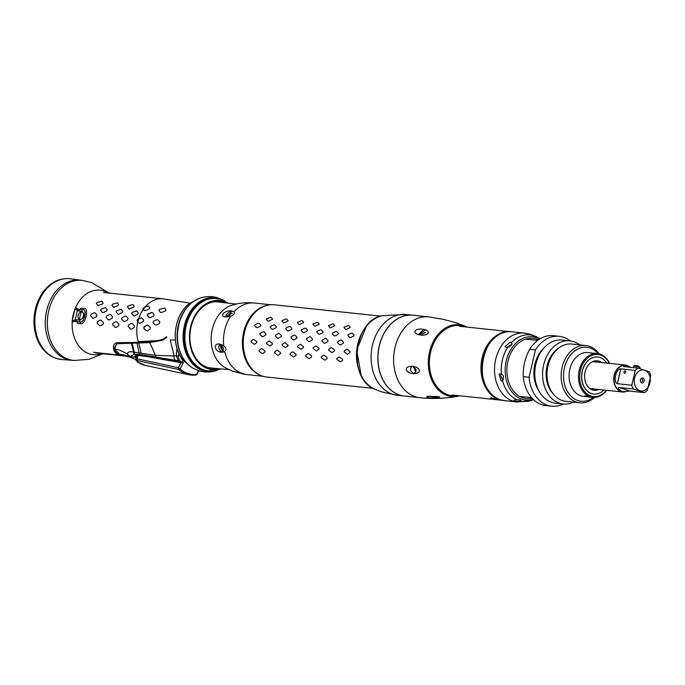 <?xml version="1.0" encoding="UTF-8"?>
<svg xmlns="http://www.w3.org/2000/svg" width="685" height="685" viewBox="0 0 685 685"><rect width="100%" height="100%" fill="white"/><g stroke="black" fill="none" stroke-linecap="round" stroke-linejoin="round"><path stroke-width="1.03" d="M209.893 368.016A33.445 25.165 96.1 0 0 211.22 367.991M216.948 301.665A33.445 25.165 -83.9 0 1 218.25 301.974M221.949 302.41A33.445 25.165 -83.9 0 0 218.678 301.768A33.445 25.165 -83.9 0 0 190.49 329.673A33.445 25.165 -83.9 0 0 207.606 367.408A33.445 25.165 96.1 0 0 211.596 368.282A33.445 25.165 96.1 0 0 214.927 368.342M218.883 368.71A34.293 25.799 96.1 0 1 207.966 368.29A34.293 25.799 -83.9 0 1 190.961 326.873A34.293 25.799 -83.9 0 1 223.421 301.871A34.293 25.799 96.1 0 1 225.887 302.873M227.043 303.018A34.712 26.116 96.1 0 0 223.516 301.46A34.712 26.116 -83.9 0 0 190.653 326.779A34.712 26.116 -83.9 0 0 207.872 368.701A34.712 26.116 96.1 0 0 220.039 368.821M208.514 370.927L207.735 370.85A36.408 27.391 -83.9 0 1 203.385 369.9A36.408 27.391 -83.9 0 1 184.753 328.817A36.408 27.391 -83.9 0 1 215.441 298.446L216.22 298.523A36.408 27.391 -83.9 0 0 185.532 328.903A36.408 27.391 -83.9 0 0 204.164 369.986A36.408 27.391 96.1 0 0 208.514 370.927L221.204 368.932M224.851 301.109A37.213 27.999 96.1 0 0 223.404 300.235A37.213 27.999 96.1 0 0 219.602 298.566A37.213 27.999 -83.9 0 0 184.376 325.7A37.213 27.999 -83.9 0 0 202.828 370.645A37.213 27.999 96.1 0 0 215.895 370.773A37.213 27.999 96.1 0 0 217.496 370.217M215.895 370.773C210.012 372.512 204.164 372.443 198.342 370.559L193.35 368.367A37.213 27.999 -83.9 0 1 184.059 359.642A37.213 27.999 -83.9 0 1 189.933 304.414A37.213 27.999 -83.9 0 1 200.851 297.838C206.733 296.091 212.581 296.16 218.404 298.043L223.404 300.235M166.84 337.362L162.85 340.154L149.707 342.637L118.462 343.682L116.553 344.127L114.506 347.86L114.609 348.982C115.234 352.081 117.255 354.154 120.654 355.215L125.74 356.157L119.635 354.308L114.609 348.982L116.553 344.127M149.707 342.637A55.494 18.444 -115.7 0 1 155.264 355.309L174.041 355.969A25.388 1.096 -104 0 0 170.188 339.897L175.377 340.137M189.899 303.13L163.021 298.823A30.482 22.93 96.1 0 0 145.074 306.966L148.594 306.212L149.775 308.096L148.953 309.175L145.203 310.63L144.192 310.528L143.328 309.226A30.482 22.93 96.1 0 0 138.653 318.773L141.701 317.866L143.644 320.049L143.242 321.522L140.228 323.192L139.166 323.08L137.848 321.676A30.482 22.93 96.1 0 0 138.25 341.575L157.088 340.668C162.319 339.683 165.41 338.347 166.378 336.669M147.951 306.221L148.594 306.212M145.203 310.63L144.475 310.605M140.896 317.849L141.701 317.866M140.228 323.192L139.415 323.149M147.986 325.272L150.315 327.593L150.161 329.1L147.412 330.855L146.35 330.735L143.85 328.389L144.004 326.856L146.898 325.144L148.225 325.358M147.412 330.855L146.35 330.735L144.107 328.457L144.252 326.95L147.147 325.238M157.815 319.741L159.836 321.95L159.442 323.371L156.343 325.015L155.255 324.895L153.063 322.635L153.466 321.188L156.985 319.707M156.343 325.015L155.504 324.964M152.49 312.702L154.159 314.775L153.526 316.076L150.109 317.634L149.039 317.515L147.224 315.357L147.874 314.038L151.445 312.583L152.746 312.797M150.109 317.634L149.039 317.515L147.489 315.434L148.123 314.141L151.71 312.677M164.82 308.13L166.07 310.04L165.265 311.05L161.386 312.48L160.35 312.351L158.92 310.314L159.751 309.277L164.16 308.122M161.386 312.48L160.632 312.437M136.461 357.887L135.887 357.442C134.517 356.157 134.705 355.438 136.461 355.275C143.867 355.618 152.764 357.835 181.465 362.699L178.254 360.772L175.608 360.344A4.213 3.348 92 0 1 174.041 355.969L176.276 355.712L177.004 348.357M182.741 359.651L182.064 362.553L179.11 360.122L178.254 360.772L176.276 355.712L178.323 356.132L179.068 353.683M181.26 357.57L181.174 357.904A0.676 0.514 -83.9 0 0 181.516 358.717L182.21 358.949M78.21 315.4A3.982 2.586 108.4 0 1 82.072 311.898A3.982 2.586 108.4 0 1 83.424 315.956A3.982 2.586 108.4 0 1 79.563 319.45A3.982 2.586 108.4 0 1 78.21 315.4M78.963 310.981L77.396 310.622L75.264 319.775L79.802 320.058C84.889 317.617 85.574 314.698 81.84 311.29L78.963 310.981A2.543 1.909 -83.9 0 1 79.905 309.423L75.136 308.233L72.088 321.351L73.355 321.967M76.54 308.764A2.543 1.344 -53.1 0 0 76.018 309.363L77.396 310.622A2.543 1.927 -67.9 0 1 78.338 309.26M123.608 355.935L119.541 355.095C115.5 353.888 113.427 351.217 113.333 347.072C113.796 344.127 115.311 342.646 117.863 342.646L138.498 342.38L157.088 340.668M80.222 323.662C85.848 325.615 89.247 306.238 83.75 308.464L80.881 308.164A3.391 2.552 -83.9 0 1 79.905 309.423L82.782 309.731C87.372 307.702 84.597 323.911 79.931 321.976A3.391 2.552 96.1 0 1 80.222 323.662L77.345 323.354A3.391 2.552 96.1 0 0 77.054 321.667L79.931 321.976A2.543 1.909 96.1 0 1 79.802 320.058M137.343 320.923L137.848 321.676M137.094 320.854L137.505 319.373L138.653 318.773M143.174 308.592L143.328 309.226M142.882 308.515L145.074 306.966M100.37 320.203L101.166 320.22L103.384 322.507L103.221 324.039L100.584 325.829L99.556 325.717L100.584 325.829M97.407 323.466L99.813 325.795M97.159 323.397L97.313 321.856L100.121 320.109L101.166 320.22M115.893 321.856L116.698 321.873L118.916 324.159L118.753 325.692L116.116 327.481L115.089 327.37L116.116 327.481M112.939 325.118L115.345 327.447M112.682 325.05L112.837 323.508L115.645 321.762L116.698 321.873M131.426 323.508L132.222 323.525L134.44 325.812L134.277 327.344L131.64 329.134L130.612 329.023L131.64 329.134M128.463 326.771L130.869 329.1M128.215 326.702L128.369 325.161L131.177 323.414L132.222 323.525M94.307 312.882L95.104 312.899L97.005 315.066L96.594 316.538L93.622 318.234L92.578 318.123L93.622 318.234M90.762 315.965L92.826 318.191M90.514 315.896L90.925 314.415L94.059 312.788L95.104 312.899M109.84 314.535L110.636 314.552L112.528 316.718L112.117 318.191L109.155 319.886L108.102 319.775L109.155 319.886M106.286 317.617L108.35 319.844M106.038 317.549L106.449 316.068L109.591 314.441L110.636 314.552M125.364 316.187L126.16 316.205L128.061 318.371L127.65 319.844L124.679 321.539L123.634 321.428L124.679 321.539M121.819 319.27L123.882 321.496M121.57 319.201L121.981 317.72L125.115 316.093L126.16 316.205M104.916 307.642L105.661 307.651L107.22 309.688L106.586 311.016L103.289 312.608L102.245 312.497L103.289 312.608M100.789 310.442L102.502 312.565M100.524 310.365L101.174 309.038L105.661 307.651M120.449 309.295L121.185 309.303L122.752 311.341L122.11 312.668L118.813 314.261L117.777 314.15L118.813 314.261M116.313 312.095L118.034 314.218M116.056 312.017L116.698 310.69L121.185 309.303M135.972 310.947L136.717 310.956L138.276 312.994L137.642 314.321L134.346 315.913L133.301 315.802L134.346 315.913M131.845 313.747L133.558 315.871M131.58 313.67L132.231 312.343L136.717 310.956M101.363 301.254L101.988 301.246L103.127 303.113L102.296 304.191L97.604 305.561L98.597 305.673M96.585 303.635L97.886 305.638M96.302 303.558L97.142 302.479L101.988 301.246M116.887 302.907L117.52 302.898L118.651 304.765L117.829 305.844L113.136 307.214L114.13 307.325M112.117 305.287L113.41 307.291M111.826 305.21L112.665 304.131L117.52 302.898M132.419 304.56L133.044 304.551L134.183 306.418L133.352 307.496L128.66 308.867L129.653 308.978M127.641 306.94L128.943 308.952M127.35 306.863L128.198 305.784L133.044 304.551M125.74 356.157L126.956 356.328A76.198 53.139 -80.5 0 0 124.858 356.037M175.608 360.344L139.603 354.376L134.457 354.231L129.242 356.876A76.198 49.534 -71.6 0 0 122.427 355.404M119.635 354.308A76.198 45.082 116.2 0 1 129.105 356.757L127.547 354.308A9.402 9.102 -179.4 0 0 130.107 356.388L135.887 357.442L136.289 357.185L135.467 355.635L136.726 355.309M131.434 343.562A76.198 58.328 -87.2 0 1 133.438 352.022C129.448 351.225 127.487 351.987 127.547 354.308A76.198 50.493 148.8 0 0 114.583 348.648M134.457 354.231A3.99 3.562 124.4 0 1 133.438 352.022L155.264 355.309A2.543 1.978 99.5 0 0 155.803 356.774M137 343.425A73.792 45.415 -90.1 0 1 139.055 353.092A2.543 1.918 97.2 0 0 139.603 354.376M182.064 362.553L181.465 362.699L182.064 362.553M120.209 355.164L119.635 354.993C115.2 353.22 113.128 350.592 113.402 347.107C113.881 344.135 115.388 342.671 117.931 342.697L117.863 342.646M166.421 336.686C166.84 339.435 157.559 341.344 138.567 342.423L117.931 342.697M136.812 357.613L136.289 357.185M132.205 343.553A76.172 57.155 -87.3 0 1 134.209 352.21A3.665 3.237 120.4 0 0 135.125 354.214L180.241 362.005L180.797 361.56M150.357 317.703L149.296 317.583M147.66 330.923L146.607 330.804M73.603 321.359L72.088 321.351L73.406 320.589A2.543 1.122 73.2 0 0 73.603 321.359L77.054 321.667A2.543 1.909 96.1 0 1 76.925 319.749M76.566 308.156L75.136 308.233L76.018 309.363M73.406 320.589L75.264 319.775A2.543 1.832 81.1 0 0 75.504 321.445M138.961 343.339A30.311 22.802 -83.9 0 1 138.644 342.414M137.95 321.787A30.311 22.802 -83.9 0 1 138.824 318.688M143.413 309.346A30.311 22.802 -83.9 0 1 145.348 306.871M93.58 352.33L122.478 355.412M62.224 279.129A40.304 30.32 96.1 0 0 34.25 315.768A40.304 30.32 96.1 0 0 53.884 357.476M138.053 355.498L137.188 358.812L135.878 358.957L136.82 355.361M182.458 359.205L182.741 359.822L182.852 359.377M184.025 361.192L180.138 369.009A1.695 1.002 131.4 0 1 178.776 369.549A36.382 27.503 99.5 0 0 188.837 374.721A36.382 27.503 99.5 0 0 195.422 375.072A1.695 1.087 -95.9 0 0 195.645 375.08A1.695 1.087 -95.9 0 0 196.407 374.412L198.487 370.611M181.028 362.656L178.374 367.725A1.695 1.284 -77.8 0 0 178.776 369.549L137.565 360.618L137.711 362.022A34.421 26.03 99.5 0 0 145.348 365.422L188.837 374.721L195.645 375.08A1.695 1.695 0 0 0 196.878 374.344A1.695 0.514 34.1 0 1 196.407 374.412A35.552 26.878 99.5 0 1 180.138 369.009A1.695 0.514 -145.9 0 1 178.374 367.725L137.188 358.812A1.695 1.284 -77.8 0 0 137.565 360.618M182.741 359.822L182.022 359.685M265.044 351.867L264.932 350.994L262.218 348.742L261.405 348.656L259.076 350.369L259.195 351.251L262.03 353.469L262.843 353.554L265.044 351.867M259.076 350.369L259.195 351.251L259.076 350.369M280.456 352.647L280.576 353.52L278.367 355.207L277.553 355.121L274.719 352.903L274.608 352.022L276.928 350.309L277.742 350.395L280.456 352.647M274.719 352.903L274.608 352.022L274.719 352.903M295.988 354.299L296.1 355.181L293.899 356.859L293.086 356.774L290.243 354.556L290.132 353.683L292.461 351.962L293.274 352.047L295.988 354.299M290.243 354.556L290.132 353.683L290.243 354.556M311.512 355.952L311.624 356.834L309.423 358.512L308.61 358.426L305.775 356.209L305.664 355.335L307.985 353.614L308.798 353.7L311.512 355.952M305.775 356.209L305.664 355.335L305.775 356.209M327.045 357.604L327.156 358.486L324.955 360.164L321.299 357.861L321.188 356.988L323.508 355.267L324.322 355.352L327.045 357.604M321.299 357.861L321.188 356.988L321.299 357.861M342.568 359.257L342.68 360.139L340.479 361.817L336.832 359.514L336.712 358.64L339.041 356.919L342.568 359.257M336.832 359.514L336.712 358.64L336.832 359.514M265.951 334.083L265.746 334.956L262.826 336.669L262.012 336.583L259.898 334.331L260.094 333.458L263.134 331.788L263.948 331.874L265.951 334.083M259.898 334.331L260.094 333.458L259.898 334.331M281.475 335.736L281.278 336.609L278.358 338.322L277.545 338.236L275.421 335.984L275.627 335.111L278.658 333.441L279.471 333.526L281.475 335.736M275.421 335.984L275.627 335.111L275.421 335.984M297.007 337.388L296.802 338.262L293.882 339.974L293.069 339.888L290.945 337.636L291.151 336.763L294.19 335.093L295.004 335.179L297.007 337.388M290.945 337.636L291.151 336.763L290.945 337.636M312.531 339.041L312.326 339.914L309.414 341.627L308.601 341.541L306.478 339.289L306.683 338.416L309.714 336.746L310.528 336.832L312.531 339.041M306.478 339.289L306.683 338.416L306.478 339.289M328.064 340.693L327.858 341.567L324.938 343.279L324.125 343.194L322.001 340.942L322.207 340.068L325.247 338.399L326.06 338.484L328.064 340.693M322.001 340.942L322.207 340.068L322.001 340.942M343.587 342.346L343.382 343.219L340.471 344.932L339.657 344.846L337.534 342.594L337.739 341.721L340.77 340.051L341.584 340.137L343.587 342.346M337.534 342.594L337.739 341.721L337.534 342.594M272.656 319.159L268.64 321.145L267.826 321.059L266.328 319.21L270.438 317.326L271.251 317.412L272.656 319.159M270.438 317.326L271.251 317.412M266.328 319.21L266.808 318.534M288.188 320.811L284.164 322.798L283.35 322.712L281.86 320.863L285.962 318.979L286.775 319.064L288.188 320.811M285.962 318.979L286.775 319.064M281.86 320.863L282.331 320.186M303.712 322.464L299.688 324.45L298.883 324.365L297.384 322.524L301.494 320.631L302.308 320.717L303.712 322.464M301.494 320.631L302.308 320.717M297.384 322.524L297.864 321.839M319.244 324.116L315.22 326.111L314.406 326.017L312.908 324.176L317.018 322.284L317.831 322.378L319.244 324.116M317.018 322.284L317.831 322.378M312.908 324.176L313.387 323.491M334.768 325.769L330.744 327.764L329.93 327.67L328.44 325.829L332.55 323.936L333.364 324.031L334.768 325.769M332.55 323.936L333.364 324.031M328.44 325.829L328.911 325.144M350.292 327.421L346.276 329.416L345.463 329.322L343.964 327.481L348.074 325.589L348.888 325.683L350.292 327.421M348.074 325.589L348.888 325.683M343.964 327.481L344.444 326.796M260.891 325.324L260.548 326.12L257.295 327.678L256.481 327.593L254.692 325.495L255.043 324.699L258.399 323.209L259.213 323.294L260.891 325.324M254.692 325.495L255.043 324.699L254.692 325.495M256.918 341.695L256.875 342.594L254.315 344.341L251.018 341.969L251.07 341.07L253.75 339.323L256.918 341.695M251.018 341.969L251.07 341.07L251.018 341.969M276.423 326.976L276.072 327.772L272.818 329.331L272.005 329.245L270.215 327.147L270.566 326.351L273.923 324.861L274.736 324.947L276.423 326.976M270.215 327.147L270.566 326.351L270.215 327.147M272.45 343.348L272.399 344.247L269.839 345.993L266.551 343.622L266.593 342.723L269.282 340.976L272.45 343.348M266.551 343.622L266.593 342.723L266.551 343.622M291.947 328.629L291.596 329.425L288.351 330.992L287.537 330.898L285.748 328.8L286.099 328.004L289.455 326.514L290.269 326.599L291.947 328.629M285.748 328.8L286.099 328.004L285.748 328.8M287.974 345L287.931 345.899L285.371 347.646L282.074 345.274L282.126 344.375L284.806 342.628L287.974 345M282.074 345.274L282.126 344.375L282.074 345.274M307.479 330.281L307.128 331.078L303.875 332.645L303.061 332.55L301.272 330.453L301.623 329.656L304.979 328.166L305.793 328.252L307.479 330.281M301.272 330.453L301.623 329.656L301.272 330.453M303.506 346.653L303.455 347.552L300.895 349.299L297.607 346.927L297.65 346.028L300.338 344.281L303.506 346.653M297.607 346.927L297.65 346.028L297.607 346.927M323.003 331.934L322.652 332.73L319.407 334.297L318.593 334.203L316.804 332.105L317.155 331.309L320.511 329.819L321.325 329.913L323.003 331.934M316.804 332.105L317.155 331.309L316.804 332.105M319.03 348.305L318.987 349.204L316.427 350.951L313.131 348.579L313.182 347.68L315.862 345.934L319.03 348.305M313.131 348.579L313.182 347.68L313.131 348.579M338.536 333.586L338.184 334.383L334.931 335.95L334.117 335.856L332.328 333.758L332.679 332.961L336.035 331.471L336.849 331.566L338.536 333.586M332.328 333.758L332.679 332.961L332.328 333.758M334.563 349.958L334.511 350.857L331.951 352.604L328.663 350.232L328.706 349.333L331.386 347.586L334.563 349.958M328.663 350.232L328.706 349.333L328.663 350.232M354.059 335.239L353.708 336.035L350.463 337.602L349.65 337.517L347.86 335.41L348.203 334.614L351.568 333.124L352.381 333.218L354.059 335.239M347.86 335.41L348.203 334.614L347.86 335.41M350.086 351.61L350.044 352.51L347.483 354.265L344.187 351.884L344.23 350.985L346.918 349.239L350.086 351.61M344.187 351.884L344.23 350.985L344.187 351.884M380.809 316.127L274.548 304.816A36.322 27.331 96.1 0 0 243.928 335.128A36.322 27.331 96.1 0 0 262.518 376.116A36.322 27.331 96.1 0 0 266.859 377.058L373.119 388.369M359.711 372.092A36.408 27.391 -83.9 0 1 364.274 329.22M363.487 330.461A37.598 28.29 96.1 0 0 359.205 370.713M233.996 311.812C235.152 313.422 234.013 314.894 230.588 316.213C215.321 319.972 225.202 307.317 233.996 311.812A35.98 27.075 96.1 0 1 254.452 303.018L270.815 304.765M223.704 345.797C226.307 348.066 226.641 350.026 224.714 351.67C213.908 355.378 211.1 338.536 223.704 345.797A35.98 27.075 96.1 0 1 230.588 316.213M233.011 371.304L244.348 373.847L244.776 374.258L243.184 374.078L232.198 371.005M244.348 373.847L244.776 374.258A35.98 27.075 -83.9 0 0 246.84 374.584L263.194 376.322M232.403 313.55L230.879 313.73A32.169 24.206 96.1 0 0 228.696 316.324M221.401 345.12A32.169 24.206 96.1 0 0 222.377 350.292L223.712 350.874M222.351 350.198A3.81 2.346 69.4 0 1 220.758 344.743M220.005 344.495C218.07 346.259 218.489 348.699 221.264 351.799C224.372 349.581 223.952 347.149 220.005 344.495L219.405 344.538M221.264 351.799L221.966 351.713M254.452 303.018C246.686 302.213 239.125 302.941 231.753 305.227A33.017 24.848 96.1 0 0 211.4 334.623A33.017 24.848 96.1 0 0 225.108 367.648L232.309 371.065M226.461 316.727L231.667 311.752L230.699 311.247C226.667 313.55 225.262 315.374 226.461 316.727L225.682 316.479M227.394 316.658A3.81 1.944 143.5 0 1 230.785 313.841M239.236 372.546L242.421 373.291M491.676 398.738C489.844 397.523 491.513 397.694 496.668 399.269C498.603 400.049 496.933 399.869 491.676 398.738L490.486 398.028M496.668 399.269L497.909 399.757M404.381 396.033A40.638 30.577 -83.9 0 1 399.518 394.98A40.638 30.577 96.1 0 1 378.719 349.119A40.638 30.577 96.1 0 1 412.978 315.211L428.63 316.881A40.638 30.577 96.1 0 0 394.372 350.788A40.638 30.577 96.1 0 0 415.17 396.649A40.638 30.577 -83.9 0 0 420.025 397.702L404.381 396.033M426.772 397.283L427.175 396.358L438.837 396.718C442.835 397.762 430.891 398.533 426.772 397.283M444.822 319.741L456.013 322.763L465.226 326.197A36.117 27.177 96.1 0 0 463.728 325.64A36.117 27.177 96.1 0 0 429.538 351.979A36.117 27.177 96.1 0 0 447.451 395.596A36.117 27.177 96.1 0 0 457.76 396.29L457.76 396.29C445.413 398.576 432.834 399.047 420.025 397.702M419.297 370.328C420.684 374.763 407.541 374.841 406.282 369.6C405.374 364.608 418.869 365.679 419.297 370.328M427.902 333.355C425.933 336.806 412.61 334.845 415.298 330.829C418.141 327.105 430.951 329.956 427.902 333.355M423.741 329.382L418.561 334.383L419.511 334.862L424.88 330.119L423.741 329.382M425.145 332.379L421.052 334.922M413.44 366.621L415.778 372.143M430.069 396.041L435.566 397.865L436.662 397.249L435.72 396.187M413.457 373.599C417.233 371.142 416.814 368.71 412.19 366.295C409.639 368.307 410.058 370.739 413.457 373.599L414.297 373.462M412.19 366.295L411.445 366.398M535.447 349.872L529.085 377.229A35.14 26.441 96.1 0 0 551.75 406.188L545.988 405.571A35.14 26.441 -83.9 0 1 541.784 404.664A35.14 26.441 96.1 0 1 523.314 376.613C522.843 367.22 524.967 358.101 529.685 349.256A35.14 26.441 96.1 0 1 553.42 335.693L559.191 336.309A35.14 26.441 96.1 0 0 535.447 349.872L529.685 349.256M570.091 340.873A35.14 26.441 96.1 0 0 559.191 336.309M551.75 406.188A35.14 26.441 96.1 0 0 563.37 404.022M529.085 377.229L523.314 376.613M543.488 348.485A28.616 21.535 96.1 0 0 538.967 390.981M555.441 403.174A31.75 23.889 -83.9 0 1 551.639 402.352A31.75 23.889 96.1 0 1 535.396 366.526A31.75 23.889 96.1 0 1 562.162 340.034L569.92 340.856A31.75 23.889 96.1 0 0 543.154 367.348A31.75 23.889 96.1 0 0 559.405 403.174A31.75 23.889 -83.9 0 0 563.198 404.004L555.441 403.174M569.92 340.856A31.75 23.889 96.1 0 1 573.713 341.678A31.75 23.889 -83.9 0 1 579.63 344.872M573.533 402.121A31.75 23.889 -83.9 0 1 563.198 404.004M558.155 348.502A27.092 20.387 96.1 0 0 553.309 394.046M565.733 401.29A28.787 21.663 -83.9 0 1 562.291 400.545A28.787 21.663 96.1 0 1 547.563 368.059A28.787 21.663 96.1 0 1 571.829 344.041L585.915 345.54A28.787 21.663 96.1 0 0 561.649 369.558A28.787 21.663 96.1 0 0 576.376 402.044A28.787 21.663 -83.9 0 0 579.818 402.789L565.733 401.29M585.915 345.54A28.787 21.663 96.1 0 1 589.357 346.285A28.787 21.663 -83.9 0 1 599.169 353.888M594.537 397.42A28.787 21.663 -83.9 0 1 579.818 402.789M590.085 348.048A27.092 20.387 96.1 0 0 564.431 367.802A27.092 20.387 96.1 0 0 577.866 400.519A27.092 20.387 96.1 0 0 581.111 401.222A27.092 20.387 96.1 0 0 593.484 397.411A27.092 20.387 -83.9 0 1 577.866 400.519A27.092 20.387 96.1 0 1 564.431 367.802A27.092 20.387 96.1 0 1 586.839 347.338A27.092 20.387 96.1 0 1 590.085 348.048A27.092 20.387 -83.9 0 1 598.142 353.674A27.092 20.387 96.1 0 0 590.085 348.048M583.363 396.358A22.014 16.56 -83.9 0 1 580.734 395.784A22.014 16.56 96.1 0 1 569.466 370.945A22.014 16.56 96.1 0 1 588.021 352.578L597.448 353.58A22.014 16.56 96.1 0 0 578.894 371.946A22.014 16.56 96.1 0 0 590.162 396.786A22.014 16.56 -83.9 0 0 592.79 397.36L583.363 396.358M597.448 353.58A22.014 16.56 96.1 0 1 600.086 354.154A22.014 16.56 -83.9 0 1 609.539 363.384M606.67 390.322A22.014 16.56 -83.9 0 1 592.79 397.36M587.944 396.555L585.504 396.29C584.605 395.724 585.418 395.81 587.944 396.555L588.543 396.803M593.818 394.063A18.623 14.017 96.1 0 1 591.592 393.575A18.623 14.017 -83.9 0 1 582.053 372.563A18.623 14.017 -83.9 0 1 597.757 357.022L597.645 357.005A18.623 14.017 96.1 0 0 581.942 372.546A18.623 14.017 96.1 0 0 591.48 393.567A18.623 14.017 96.1 0 0 593.707 394.046L593.818 394.063A18.623 14.017 96.1 0 0 603.922 390.03M585.504 396.29L584.921 395.956M609.282 363.35A21.166 15.926 -83.9 0 0 600.445 355.027A21.166 15.926 96.1 0 0 580.409 370.465A21.166 15.926 96.1 0 0 590.907 396.024A21.166 15.926 -83.9 0 0 606.413 390.296M606.782 363.084A18.623 14.017 96.1 0 0 599.983 357.501A18.623 14.017 -83.9 0 0 597.757 357.022M589.511 388.258A13.546 10.189 -83.9 0 0 589.742 388.344A13.546 10.189 96.1 0 0 593.013 388.686M592.328 361.783A13.546 10.189 -83.9 0 1 595.847 362.1M593.227 361.38A13.931 10.48 -83.9 0 1 596.267 361.766A13.931 10.48 96.1 0 1 596.977 362.04M590.307 388.84A13.931 10.48 96.1 0 0 594.109 388.986M601.713 362.545A14.813 11.148 96.1 0 0 599.127 361.192A14.813 11.148 -83.9 0 0 594.537 360.978A14.813 11.148 -83.9 0 0 584.699 374.361A14.813 11.148 -83.9 0 0 591.497 389.508A14.813 11.148 -83.9 0 0 592.448 389.893A14.813 11.148 96.1 0 0 598.844 389.491M625.277 391.811A13.546 10.189 -83.9 0 1 622.528 392.008A13.546 10.189 -83.9 0 1 620.901 391.657A13.546 10.189 -83.9 0 1 613.974 376.373A13.546 10.189 -83.9 0 1 625.388 365.071A13.546 10.189 -83.9 0 1 627.015 365.422A13.546 10.189 -83.9 0 1 628.162 365.901M630.765 367.348L628.051 365.867L625.354 365.405A13.212 9.941 96.1 0 0 614.222 376.425A13.212 9.941 96.1 0 0 620.978 391.332A13.212 9.941 -83.9 0 0 622.562 391.674L629.952 391.092L644.371 392.633A13.212 9.941 96.1 0 0 647.291 390.382L650.75 375.526A13.212 9.941 96.1 0 0 649.217 371.801L638.155 368.136A13.212 9.941 96.1 0 0 635.243 370.38L631.784 385.235A13.212 9.941 96.1 0 0 633.308 388.96L644.371 392.633M626.484 365.525L623.521 366.552L638.155 368.136M633.308 388.96L618.889 387.427C617.784 388.438 618.855 389.782 622.1 391.452L623.692 391.794M635.243 370.38L620.815 368.847C616.046 368.444 612.861 382.204 617.356 383.703L631.784 385.235M624.566 373.239A1.267 0.822 -71.6 0 0 625.662 372.186A1.267 0.822 -71.6 0 0 625.251 370.808A1.267 0.822 -71.6 0 0 625.14 370.782A1.267 0.822 -71.6 0 0 624.044 371.835A1.267 0.822 -71.6 0 0 624.455 373.222A1.267 0.822 -71.6 0 0 624.566 373.239M644.645 370.234A10.583 7.963 96.1 0 0 634.627 377.957A10.583 7.963 96.1 0 0 639.876 390.733A10.583 7.963 96.1 0 0 649.894 383.018A10.583 7.963 96.1 0 0 644.645 370.234M644.088 381.091A2.543 1.909 -83.9 0 1 642.65 382.932A2.543 1.909 -83.9 0 1 640.8 382.256A2.543 1.909 -83.9 0 1 640.424 379.875A2.543 1.909 -83.9 0 1 641.211 378.454A2.543 1.909 -83.9 0 1 643.412 378.377A2.543 1.909 -83.9 0 1 644.088 381.091M640.895 378.814A1.695 1.276 96.1 0 1 642.521 380.791A1.695 1.276 -83.9 0 1 640.569 381.836M633.419 367.631L633.813 366.047L639.028 367.032L640.038 367.502L639.807 368.599M633.813 366.047L634.815 365.43L638.66 366.158L640.038 367.502M531.543 335.119L530.199 334.537C528.957 333.946 529.103 333.903 530.627 334.4L536.441 336.746L531.543 335.119A33.454 25.174 96.1 0 0 511.344 342.714C512.911 343.861 511.652 345.488 507.568 347.595L504.862 346.764L510.248 342.029L511.395 342.783M529.351 334.066L524.367 333.115A34.627 26.056 96.1 0 0 495.178 362.005A34.627 26.056 96.1 0 0 512.894 401.085A34.627 26.056 -83.9 0 0 517.038 401.984L504.502 400.648A34.627 26.056 96.1 0 1 500.367 399.749A34.627 26.056 96.1 0 1 482.642 360.67A34.627 26.056 96.1 0 1 511.832 331.78L524.367 333.115M530.199 334.537C528.957 333.946 529.103 333.903 530.627 334.4M515.094 401.162L513.938 400.288L516.55 399.586L520.472 400.049L521.439 401.204L515.094 401.162M516.55 399.586A33.454 25.174 96.1 0 1 502.516 380.637L501.172 381.014L499.022 373.864L501.394 374.13C503.646 374.875 504.023 377.041 502.516 380.637L502.062 380.869M507.379 347.612A3.81 1.944 143.5 0 1 511.575 344.778M521.61 400.973L521.439 401.204A33.454 25.174 -83.9 0 0 530.866 400.622L533.512 399.655M535.696 336.361L536.535 336.849M503.355 379.704A3.81 2.346 69.4 0 1 501.043 373.959M184.222 359.882A36.408 27.391 -83.9 0 1 190.147 304.217M191.209 367.032L183.263 360.301A35.449 26.672 -83.9 0 1 189.3 303.601L198.479 298.694M179.11 360.122L178.323 356.132M138.25 341.575A30.482 22.93 96.1 0 0 138.498 342.38M138.764 343.348A71.874 41.023 -93.7 0 1 141.101 353.34M136.461 355.275L136.58 355.344C142.737 356.106 143.499 355.806 155.187 358.032L181.619 362.742M83.75 308.464A3.391 2.552 -83.9 0 1 82.782 309.731A2.543 1.909 -83.9 0 0 81.84 311.29M82.688 280.49A40.218 30.26 96.1 0 0 48.155 313.49A40.218 30.26 96.1 0 0 68.654 359.342A40.218 30.26 -83.9 0 1 48.155 313.49A40.218 30.26 -83.9 0 1 82.688 280.49L80.71 280.216A40.278 30.311 -83.9 0 0 46.118 313.268A40.278 30.311 -83.9 0 0 66.65 359.188A40.278 30.311 -83.9 0 0 72.182 360.301L74.177 360.456A40.218 30.26 -83.9 0 1 68.654 359.342A40.218 30.26 -83.9 0 0 74.177 360.456L89.076 359.308L102.887 353.725L89.076 359.308L74.177 360.456L61.967 359.539A40.603 30.551 -83.9 0 1 56.393 358.426A40.603 30.551 96.1 0 1 35.697 312.129A40.603 30.551 96.1 0 1 70.564 278.812L82.688 280.49L91.516 282.545L109.335 293.111L91.516 282.545L82.688 280.49M79.477 319.424A30.311 22.802 -83.9 0 1 81.275 311.829M108.153 292.983A32.426 24.403 96.1 0 0 103.949 291.005A32.426 24.403 96.1 0 0 75.29 308.284M75.247 308.378A32.426 24.403 96.1 0 0 72.25 321.256M72.242 321.351A32.426 24.403 96.1 0 0 89.333 353.82A32.426 24.403 96.1 0 0 101.705 353.597M137.711 362.022A1.695 1.045 125.4 0 1 137.454 361.911L137.454 361.911A1.695 1.045 125.4 0 1 137.24 361.646M404.27 396.024L397.505 395.305A40.638 30.577 -83.9 0 1 392.642 394.252A40.638 30.577 96.1 0 1 371.844 348.391A40.638 30.577 96.1 0 1 406.102 314.483L412.927 315.203A40.638 30.577 96.1 0 0 412.867 315.203A40.638 30.577 96.1 0 0 378.608 349.11A40.638 30.577 96.1 0 0 399.406 394.971A40.638 30.577 96.1 0 0 404.27 396.024L404.321 396.033M406.102 314.483L382.615 315.665A38.069 28.642 96.1 0 0 357.005 350.121A38.069 28.642 96.1 0 0 374.789 389.2L381.733 391.897L397.505 395.305M260.249 375.209A35.98 27.075 -83.9 0 1 242.678 337.953A35.98 27.075 -83.9 0 1 267.698 305.227M224.714 351.67A35.98 27.075 96.1 0 0 240.358 372.794M502.447 400.323A34.541 25.987 -83.9 0 1 499.271 399.552A34.541 25.987 -83.9 0 1 481.495 361.2A34.541 25.987 -83.9 0 1 509.751 331.668M465.072 326.891A35.286 26.552 96.1 0 0 463.993 326.497A35.286 26.552 96.1 0 0 430.591 352.218A35.286 26.552 96.1 0 0 448.084 394.834A35.286 26.552 96.1 0 0 457.76 395.587M620.815 368.847L617.356 383.703M618.889 387.427L629.952 391.092M507.568 347.595A33.454 25.174 96.1 0 0 501.394 374.13M539.643 339.066A31.835 23.949 96.1 0 0 536.372 337.628A31.835 23.949 96.1 0 0 506.241 360.832A31.835 23.949 96.1 0 0 522.03 399.278A31.835 23.949 96.1 0 0 533.221 399.381M536.441 336.746A33.454 25.174 -83.9 0 1 537.597 337.354L539.986 338.852M538.444 339.854A30.337 22.819 96.1 0 0 536.629 339.143A30.337 22.819 96.1 0 0 507.919 361.26A30.337 22.819 96.1 0 0 522.963 397.891A30.337 22.819 96.1 0 0 532.211 398.353M229.038 369.669L208.771 367.759M236.017 304.08L215.809 301.683M216.22 298.523L221.332 299.636L228.208 303.155M183.263 360.301C170.317 345.565 173.545 315.28 189.3 303.601M184.059 359.642C173.194 344.512 176.131 316.915 189.933 304.414M123.565 355.926L97.124 353.117M163.021 298.823L103.581 292.495M126.956 356.328L129.242 356.876M136.015 359.565L129.748 357.065M56.221 358.383L61.967 359.539M125.672 356.149L95.566 352.946M198.924 370.748L196.878 374.344M135.887 358.957C135.416 359.36 135.947 360.344 137.454 361.911L145.348 365.422M366.355 326.36L356.705 350.086L361.141 375.32M382.615 315.665C353.563 319.621 347.226 379.216 374.789 389.2M246.84 374.584L243.184 374.078M459.472 326.291L510 331.668M452.16 394.988L502.687 400.365M428.63 316.881L444.531 319.552M457.76 396.29L459.823 395.81M467.136 327.105L465.226 326.197M531.586 397.651L520.095 396.435M537.674 340.402L526.183 339.186M622.528 392.008L591.361 388.695M625.388 365.071L594.229 361.748M511.832 331.78C480.947 326.411 469.91 391.854 500.29 399.732L504.502 400.648M517.038 401.984L530.866 400.622M536.064 336.532L537.597 337.354"/></g></svg>
